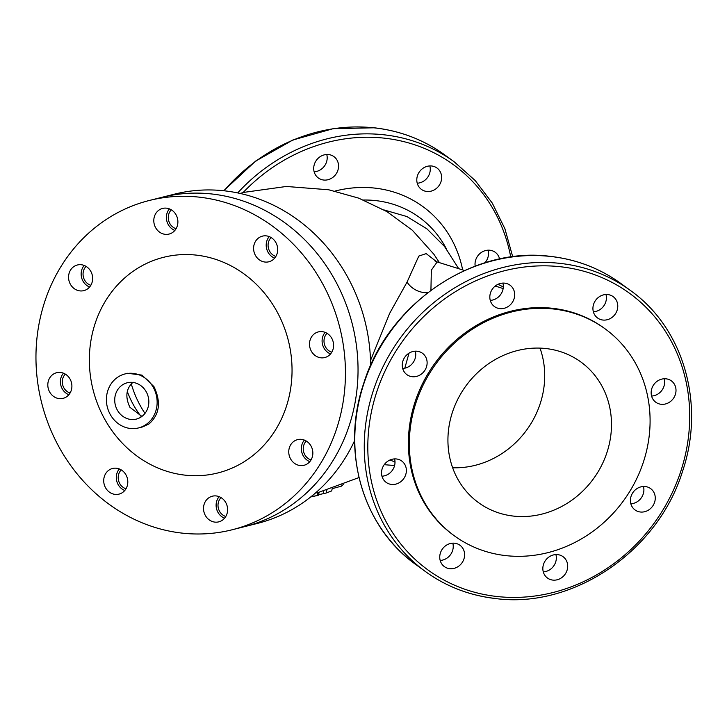 <?xml version="1.0" encoding="UTF-8"?>
<svg xmlns="http://www.w3.org/2000/svg" width="727" height="727" viewBox="0 0 727 727"><rect width="100%" height="100%" fill="white"/><g stroke="black" fill="none" stroke-linecap="round" stroke-linejoin="round"><path stroke-width="1.09" d="M306.276 441.035A11.132 10.078 -104.1 0 0 303.459 446.532A11.132 10.078 -104.1 0 0 311.029 459.927M221.044 497.604A11.132 10.078 -104.1 0 0 218.218 503.102A11.132 10.078 -104.1 0 0 225.788 516.497M121.236 469.887A11.132 10.078 -104.1 0 0 118.419 475.385A11.132 10.078 -104.1 0 0 125.989 488.78M65.339 374.114A11.132 10.078 -104.1 0 0 62.513 379.612A11.132 10.078 -104.1 0 0 70.083 393.007M370.525 360.492L389.636 313.401L407.047 282.103L418.797 256.095L426.186 253.605L436.673 261.793M315.436 493.033L319.108 492.17L318.526 495.196L310.747 496.923M311.056 496.677A156.932 142.119 -104.1 0 0 312.783 496.25L313.01 495.087M310.729 496.932L313.083 496.45A157.268 142.428 75.9 0 1 313.01 496.459L315.918 495.814A157.305 142.456 -104.1 0 0 318.526 495.196M312.783 496.25L311.756 496.387A156.814 142.01 75.9 0 1 311.265 496.514M318.626 494.669L323.215 493.706A157.041 142.219 75.9 0 0 326.269 492.979L331.739 490.898L332.212 488.435M326.269 492.979L326.823 490.098M458.592 268.481L444.542 246.508L426.976 228.905L406.902 216.546L384.065 209.958M464.562 270.508L437.154 261.938L431.347 270.144L430.92 290.291M409.001 353.186L404.803 368.198M394.616 465.471L393.898 465.471L394.552 465.698M370.625 365.49A169.773 153.751 -104.1 0 0 174.48 194.154L149.299 200.488A169.773 153.751 -104.1 0 0 105.833 219.745A169.773 153.751 -104.1 0 0 49.763 427.567A169.773 153.751 -104.1 0 0 232.104 529.783A169.773 153.751 -104.1 0 0 275.569 510.527A169.773 153.751 -104.1 0 0 331.639 302.705A169.773 153.751 -104.1 0 0 149.299 200.488M232.104 529.783L244.69 526.612A169.773 153.751 -104.1 0 0 288.156 507.364A169.773 153.751 -104.1 0 0 344.234 299.533A169.773 153.751 -104.1 0 0 161.894 197.326A169.773 153.751 -104.1 0 1 354.803 404.048A169.773 153.751 -104.1 0 1 244.69 526.612L257.285 523.449A169.773 153.751 -104.1 0 0 354.612 440.635M86.077 266.391A11.132 10.078 -104.1 0 0 83.26 271.889A11.132 10.078 -104.1 0 0 90.83 285.284M171.318 209.821A11.132 10.078 -104.1 0 0 168.5 215.319A11.132 10.078 -104.1 0 0 176.07 228.714M271.116 237.547A11.132 10.078 -104.1 0 0 268.299 243.036A11.132 10.078 -104.1 0 0 275.869 256.431M327.023 333.32A11.132 10.078 -104.1 0 0 324.206 338.809A11.132 10.078 -104.1 0 0 331.776 352.204M131.269 383.811A97.409 88.221 -104.1 0 0 144.973 413.409M449.531 423.432A86.976 78.879 126.1 0 0 478.43 502.566A86.976 78.879 126.1 0 0 609.889 441.198A86.976 78.879 126.1 0 0 580.991 362.073A86.976 78.879 126.1 0 0 449.531 423.432M505.965 555.637A128.025 116.111 126.1 0 0 638.724 474.286A128.025 116.111 126.1 0 0 605.2 328.913A128.025 116.111 126.1 0 0 553.456 308.993A128.025 116.111 126.1 0 0 420.697 390.344A128.025 116.111 126.1 0 0 454.221 535.717A128.025 116.111 126.1 0 0 505.965 555.637M605.2 328.913L604.255 328.222A128.025 116.111 126.1 0 0 552.511 308.303A128.025 116.111 126.1 0 0 419.752 389.654A128.025 116.111 126.1 0 0 453.275 535.027L454.221 535.717M552.82 580.101A13.222 11.986 -53.9 0 1 547.476 578.047A13.222 11.986 -53.9 0 1 544.014 563.034A13.222 11.986 -53.9 0 1 557.718 554.637A13.222 11.986 -53.9 0 1 563.062 556.691A13.222 11.986 -53.9 0 1 566.524 571.704A13.222 11.986 -53.9 0 1 552.82 580.101M449.722 568.678A13.222 11.986 -53.9 0 1 444.379 566.624A13.222 11.986 -53.9 0 1 440.916 551.611A13.222 11.986 -53.9 0 1 454.629 543.214A13.222 11.986 -53.9 0 1 459.973 545.268A13.222 11.986 -53.9 0 1 463.435 560.281A13.222 11.986 -53.9 0 1 449.722 568.678M391.489 484.436A13.222 11.986 -53.9 0 1 386.155 482.374A13.222 11.986 -53.9 0 1 382.693 467.361A13.222 11.986 -53.9 0 1 396.397 458.964A13.222 11.986 -53.9 0 1 401.74 461.018A13.222 11.986 -53.9 0 1 405.203 476.031A13.222 11.986 -53.9 0 1 391.489 484.436M412.236 376.713A13.222 11.986 -53.9 0 1 406.893 374.65A13.222 11.986 -53.9 0 1 403.43 359.638A13.222 11.986 -53.9 0 1 417.144 351.241A13.222 11.986 -53.9 0 1 422.487 353.295A13.222 11.986 -53.9 0 1 425.949 368.307A13.222 11.986 -53.9 0 1 412.236 376.713M499.803 308.611A13.222 11.986 -53.9 0 1 494.46 306.558A13.222 11.986 -53.9 0 1 490.998 291.545A13.222 11.986 -53.9 0 1 504.711 283.148A13.222 11.986 -53.9 0 1 510.054 285.202A13.222 11.986 -53.9 0 1 513.516 300.215A13.222 11.986 -53.9 0 1 499.803 308.611M602.901 320.044A13.222 11.986 -53.9 0 1 597.558 317.981A13.222 11.986 -53.9 0 1 594.095 302.968A13.222 11.986 -53.9 0 1 607.799 294.571A13.222 11.986 -53.9 0 1 613.143 296.625A13.222 11.986 -53.9 0 1 616.605 311.638A13.222 11.986 -53.9 0 1 602.901 320.044M661.125 404.285A13.222 11.986 -53.9 0 1 655.781 402.231A13.222 11.986 -53.9 0 1 652.319 387.218A13.222 11.986 -53.9 0 1 666.032 378.822A13.222 11.986 -53.9 0 1 671.375 380.875A13.222 11.986 -53.9 0 1 674.838 395.888A13.222 11.986 -53.9 0 1 661.125 404.285M640.387 512.008A13.222 11.986 -53.9 0 1 635.044 509.954A13.222 11.986 -53.9 0 1 631.581 494.942A13.222 11.986 -53.9 0 1 645.285 486.545A13.222 11.986 -53.9 0 1 650.629 488.599A13.222 11.986 -53.9 0 1 654.091 503.611A13.222 11.986 -53.9 0 1 640.387 512.008M555.901 554.574A13.222 11.986 -53.9 0 1 543.278 571.867M452.803 543.151A13.222 11.986 -53.9 0 1 440.18 560.444M394.579 458.901A13.222 11.986 -53.9 0 1 381.957 476.194M415.317 351.177A13.222 11.986 -53.9 0 1 402.694 368.471M502.884 283.085A13.222 11.986 -53.9 0 1 490.262 300.378M605.982 294.508A13.222 11.986 -53.9 0 1 593.359 311.801M664.205 378.758A13.222 11.986 -53.9 0 1 651.583 396.051M643.468 486.481A13.222 11.986 -53.9 0 1 630.845 503.775M488.081 250.17A13.222 11.986 -53.9 0 1 484.9 262.829M429.848 165.929A13.222 11.986 -53.9 0 1 417.225 183.213M326.759 154.506A13.222 11.986 -53.9 0 1 314.137 171.79M475.176 266.137A13.222 11.986 -53.9 0 1 489.898 250.233A13.222 11.986 -53.9 0 1 495.241 252.287A13.222 11.986 -53.9 0 1 499.576 259.012M426.767 191.455A13.222 11.986 -53.9 0 1 421.424 189.393A13.222 11.986 -53.9 0 1 417.961 174.389A13.222 11.986 -53.9 0 1 431.674 165.983A13.222 11.986 -53.9 0 1 437.018 168.046A13.222 11.986 -53.9 0 1 440.48 183.05A13.222 11.986 -53.9 0 1 426.767 191.455M323.679 180.032A13.222 11.986 -53.9 0 1 318.335 177.97A13.222 11.986 -53.9 0 1 314.873 162.966A13.222 11.986 -53.9 0 1 328.577 154.56A13.222 11.986 -53.9 0 1 333.92 156.614A13.222 11.986 -53.9 0 1 337.383 171.627A13.222 11.986 -53.9 0 1 323.679 180.032M427.767 292.681A20.874 18.084 28.8 0 1 407.047 282.103M395.015 462.236A20.874 20.501 -43.7 0 0 389.736 460.1M317.372 495.451L317.953 492.424M343.189 484.527L341.699 486.072L332.166 488.671M341.699 486.072L341.908 485.018M222.171 520.35A13.222 11.968 -104.1 0 0 226.533 504.165A13.222 11.968 -104.1 0 0 212.339 496.205A13.222 11.968 -104.1 0 0 208.958 497.704A13.222 11.968 -104.1 0 0 204.587 513.889A13.222 11.968 -104.1 0 0 218.791 521.85A13.222 11.968 -104.1 0 0 222.171 520.35M122.372 492.624A13.222 11.968 -104.1 0 0 126.734 476.449A13.222 11.968 -104.1 0 0 112.54 468.488A13.222 11.968 -104.1 0 0 109.15 469.987A13.222 11.968 -104.1 0 0 104.788 486.172A13.222 11.968 -104.1 0 0 118.983 494.124A13.222 11.968 -104.1 0 0 122.372 492.624M66.466 396.86A13.222 11.968 -104.1 0 0 70.828 380.675A13.222 11.968 -104.1 0 0 56.633 372.715A13.222 11.968 -104.1 0 0 53.253 374.214A13.222 11.968 -104.1 0 0 48.882 390.399A13.222 11.968 -104.1 0 0 63.085 398.36A13.222 11.968 -104.1 0 0 66.466 396.86M87.213 289.137A13.222 11.968 -104.1 0 0 91.575 272.952A13.222 11.968 -104.1 0 0 77.38 264.992A13.222 11.968 -104.1 0 0 73.99 266.491A13.222 11.968 -104.1 0 0 69.628 282.676A13.222 11.968 -104.1 0 0 83.823 290.636A13.222 11.968 -104.1 0 0 87.213 289.137M172.453 232.567A13.222 11.968 -104.1 0 0 176.815 216.382A13.222 11.968 -104.1 0 0 162.621 208.422A13.222 11.968 -104.1 0 0 159.231 209.921A13.222 11.968 -104.1 0 0 154.869 226.106A13.222 11.968 -104.1 0 0 169.064 234.067A13.222 11.968 -104.1 0 0 172.453 232.567M272.252 260.284A13.222 11.968 -104.1 0 0 276.614 244.099A13.222 11.968 -104.1 0 0 262.42 236.139A13.222 11.968 -104.1 0 0 259.039 237.638A13.222 11.968 -104.1 0 0 254.668 253.823A13.222 11.968 -104.1 0 0 268.863 261.784A13.222 11.968 -104.1 0 0 272.252 260.284M328.159 356.057A13.222 11.968 -104.1 0 0 332.521 339.873A13.222 11.968 -104.1 0 0 318.326 331.912A13.222 11.968 -104.1 0 0 314.936 333.411A13.222 11.968 -104.1 0 0 310.574 349.596A13.222 11.968 -104.1 0 0 324.769 357.557A13.222 11.968 -104.1 0 0 328.159 356.057M307.412 463.781A13.222 11.968 -104.1 0 0 311.774 447.596A13.222 11.968 -104.1 0 0 297.579 439.635A13.222 11.968 -104.1 0 0 294.19 441.135A13.222 11.968 -104.1 0 0 289.828 457.319A13.222 11.968 -104.1 0 0 304.022 465.28A13.222 11.968 -104.1 0 0 307.412 463.781M141.138 416.971A18.72 16.957 -104.1 0 0 147.317 394.052A18.72 16.957 -104.1 0 0 127.216 382.784A18.72 16.957 -104.1 0 0 122.418 384.91A18.72 16.957 -104.1 0 0 116.238 407.82A18.72 16.957 -104.1 0 0 136.34 419.097A18.72 16.957 -104.1 0 0 141.138 416.971M138.566 427.93A27.835 25.209 -104.1 0 0 145.691 424.777A27.835 25.209 -104.1 0 0 154.878 390.699A27.835 25.209 -104.1 0 0 124.989 373.951A27.835 25.209 -104.1 0 0 117.865 377.104A27.835 25.209 -104.1 0 0 108.668 411.173A27.835 25.209 -104.1 0 0 138.566 427.93L142.628 426.903L149.026 423.932C159.613 414.508 161.249 402.067 153.951 386.619L142.038 375.123L127.598 373.287M275.451 308.893A111.186 100.689 -104.1 0 0 135.122 269.917A111.186 100.689 -104.1 0 0 105.951 421.378A111.186 100.689 -104.1 0 0 246.28 460.355A111.186 100.689 -104.1 0 0 275.451 308.893M141.919 416.417L129.915 407.293C124.989 396.878 126.053 388.518 133.105 382.22M224.57 518.215A13.222 11.968 75.9 0 1 219.145 496.668M124.762 490.498A13.222 11.968 75.9 0 1 119.346 468.951M68.865 394.725A13.222 11.968 75.9 0 1 63.44 373.178M89.603 287.001A13.222 11.968 75.9 0 1 84.187 265.455M174.844 230.432A13.222 11.968 75.9 0 1 169.427 208.885M274.652 258.149A13.222 11.968 75.9 0 1 269.226 236.611M330.549 353.922A13.222 11.968 75.9 0 1 325.133 332.375M309.802 461.645A13.222 11.968 75.9 0 1 304.386 440.099M127.298 391.453A86.976 78.761 -104.1 0 0 140.82 416.162M323.215 493.706L323.733 490.979M446.387 248.843A108.523 98.427 126.1 0 0 375.632 200.597A108.523 98.427 126.1 0 0 363.536 200.025M334.965 191.083A119.328 108.223 -53.9 0 1 374.768 188.102A119.328 108.223 -53.9 0 1 462.636 269.844M503.139 288.628A103.67 94.028 126.1 0 0 495.132 286.111M452.648 467.761A86.976 78.879 126.1 0 0 543.105 392.444A86.976 78.879 126.1 0 0 539.997 348.115M560.508 266.754A171.163 155.233 126.1 0 0 370.97 414.145A171.163 155.233 126.1 0 0 497.014 596.503A171.163 155.233 126.1 0 0 686.552 449.113A171.163 155.233 126.1 0 0 560.508 266.754M560.081 263.383A173.944 157.759 -53.9 0 1 630.382 290.446L620.913 283.53A173.944 157.759 126.1 0 0 550.612 256.467A173.944 157.759 126.1 0 0 370.234 366.999A173.944 157.759 126.1 0 0 415.78 564.506L425.25 571.422A173.944 157.759 -53.9 0 1 379.703 373.914A173.944 157.759 -53.9 0 1 560.081 263.383M495.55 598.485A173.944 157.759 -53.9 0 1 425.25 571.422C446.114 586.535 469.615 595.577 495.759 598.575C573.358 608.872 657.99 551.184 682.48 471.487C705.526 404.276 683.698 328.131 630.382 290.446M223.698 190.747L255.54 161.149L292.845 140.011L333.266 128.652L374.278 127.798C400.413 130.787 423.923 139.838 444.788 154.942A173.944 157.759 126.1 0 0 374.487 127.879A173.944 157.759 126.1 0 0 224.007 190.774M237.693 192.928A173.944 157.759 -53.9 0 1 383.956 134.795A173.944 157.759 -53.9 0 1 454.257 161.857L444.788 154.942M510.745 257.04A171.163 155.233 126.1 0 0 384.383 138.166A171.163 155.233 126.1 0 0 243.018 192.637M439.372 262.565L433.919 254.305L412.373 230.268L386.946 211.63L358.729 198.153L328.695 189.774L286.347 186.466L244.254 192.319L240.028 193.427M358.993 477.557L319.108 492.197M498.022 284.293L503.311 286.992M415.78 564.506C362.464 526.821 340.636 450.676 363.682 383.474C388.173 303.777 472.804 246.089 550.403 256.377C576.547 259.375 600.048 268.427 620.913 283.53M512.708 256.776L504.92 228.787L492.288 203.115L475.222 180.569L454.257 161.857M437.154 261.938L435.073 261.084M384.219 464.689L393.898 465.471M127.598 373.296L124.989 373.951"/></g></svg>
